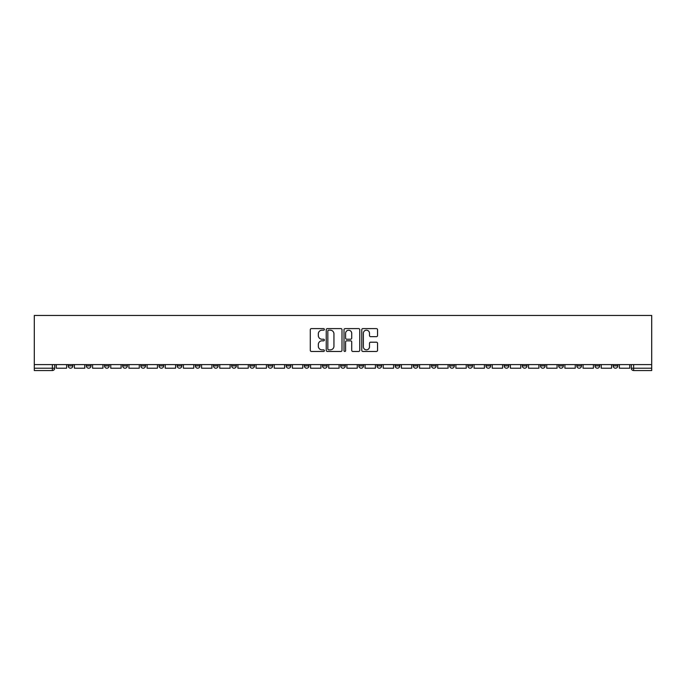 <?xml version="1.0" encoding="UTF-8"?>
<svg xmlns="http://www.w3.org/2000/svg" width="686" height="686" viewBox="0 0 686 686"><rect width="100%" height="100%" fill="white"/><g stroke="black" fill="none" stroke-linecap="round" stroke-linejoin="round"><path stroke-width="1.03" d="M324.367 329.4A0.797 0.797 0 0 0 323.569 328.603L311.427 328.603A1.14 1.14 0 0 0 310.278 329.743L310.278 350.314A1.14 1.14 0 0 0 311.427 351.464L323.569 351.464A0.797 0.797 0 0 0 324.367 350.657A0.797 0.797 0 0 0 323.569 349.86L322 349.86A3.662 3.662 0 0 1 318.338 346.207L318.338 344.492A3.662 3.662 0 0 1 322 340.831L323.569 340.831A0.797 0.797 0 0 0 324.367 340.033A0.797 0.797 0 0 0 323.569 339.227L322 339.227A3.662 3.662 0 0 1 318.338 335.574L318.338 333.859A3.662 3.662 0 0 1 322 330.198L323.569 330.198A0.797 0.797 0 0 0 324.367 329.4M576.823 364.6L576.823 365.878L581.479 365.878A2.332 2.332 0 0 1 579.155 368.211A2.332 2.332 0 0 1 576.823 365.878L576.823 364.6M558.661 365.878L558.661 364.6L558.661 365.878A2.332 2.332 0 0 0 560.985 368.211A2.332 2.332 0 0 1 558.661 365.878L563.317 365.878A2.332 2.332 0 0 1 560.985 368.211M522.329 364.6L522.329 365.878L526.985 365.878A2.332 2.332 0 0 1 524.653 368.211A2.332 2.332 0 0 1 522.329 365.878L522.329 364.6M504.159 365.878L504.159 364.6L504.159 365.878A2.332 2.332 0 0 0 506.491 368.211A2.332 2.332 0 0 1 504.159 365.878L508.823 365.878A2.332 2.332 0 0 1 506.491 368.211M485.997 365.878L485.997 364.6L485.997 365.878A2.332 2.332 0 0 0 488.329 368.211A2.332 2.332 0 0 1 485.997 365.878L490.653 365.878A2.332 2.332 0 0 1 488.329 368.211A2.332 2.332 0 0 0 490.653 365.878A2.332 2.332 0 0 1 488.329 368.211M431.503 365.878L431.503 364.6L431.503 365.878A2.332 2.332 0 0 0 433.826 368.211A2.332 2.332 0 0 1 431.503 365.878L436.159 365.878A2.332 2.332 0 0 1 433.826 368.211M413.332 364.6L413.332 365.878L417.988 365.878A2.332 2.332 0 0 1 415.665 368.211A2.332 2.332 0 0 1 413.332 365.878L413.332 364.6M395.17 364.6L395.17 365.878L399.827 365.878A2.332 2.332 0 0 1 397.494 368.211A2.332 2.332 0 0 1 395.17 365.878L395.17 364.6M377 364.6L377 365.878L381.656 365.878A2.332 2.332 0 0 1 379.332 368.211A2.332 2.332 0 0 1 377 365.878L377 364.6M358.838 365.878L358.838 364.6L358.838 365.878A2.332 2.332 0 0 0 361.162 368.211A2.332 2.332 0 0 1 358.838 365.878L363.494 365.878A2.332 2.332 0 0 1 361.162 368.211M322.506 364.6L322.506 365.878L327.162 365.878A2.332 2.332 0 0 1 324.838 368.211A2.332 2.332 0 0 1 322.506 365.878L322.506 364.6M304.344 365.878L304.344 364.6L304.344 365.878A2.332 2.332 0 0 0 306.668 368.211A2.332 2.332 0 0 1 304.344 365.878L309 365.878A2.332 2.332 0 0 1 306.668 368.211A2.332 2.332 0 0 0 309 365.878A2.332 2.332 0 0 1 306.668 368.211M195.347 364.6L195.347 365.878L200.003 365.878A2.332 2.332 0 0 1 197.671 368.211A2.332 2.332 0 0 1 195.347 365.878L195.347 364.6M177.177 364.6L177.177 365.878L181.841 365.878A2.332 2.332 0 0 1 179.509 368.211A2.332 2.332 0 0 1 177.177 365.878L177.177 364.6M159.015 364.6L159.015 365.878L163.671 365.878A2.332 2.332 0 0 1 161.347 368.211A2.332 2.332 0 0 1 159.015 365.878L159.015 364.6M122.683 364.6L122.683 365.878L127.339 365.878A2.332 2.332 0 0 1 125.015 368.211A2.332 2.332 0 0 1 122.683 365.878L122.683 364.6M104.521 364.6L104.521 365.878L109.177 365.878A2.332 2.332 0 0 1 106.844 368.211A2.332 2.332 0 0 1 104.521 365.878L104.521 364.6M376.408 336.655A1.14 1.14 0 0 0 377.549 335.514L377.549 329.743A1.14 1.14 0 0 0 376.408 328.603L362.92 328.603A1.14 1.14 0 0 0 361.771 329.743L361.771 350.314A1.14 1.14 0 0 0 362.92 351.464L376.408 351.464A1.14 1.14 0 0 0 377.549 350.314L377.549 343.343A1.14 1.14 0 0 0 376.408 342.203L370.629 342.203A1.14 1.14 0 0 0 369.488 343.343L369.488 346.799A3.061 3.061 0 0 1 366.435 349.86A3.061 3.061 0 0 1 363.374 346.799L363.374 333.259A3.061 3.061 0 0 1 366.435 330.198A3.061 3.061 0 0 1 369.488 333.259L369.488 335.514A1.14 1.14 0 0 0 370.629 336.655L376.408 336.655M651.7 364.6L34.3 364.6L34.3 315.457L651.7 315.457L651.7 370.543L633.65 370.543A2.332 2.332 0 0 1 631.326 368.211L651.7 368.211M341.997 329.743A1.14 1.14 0 0 0 340.856 328.603L327.368 328.603A1.14 1.14 0 0 0 326.227 329.743L326.227 350.314A1.14 1.14 0 0 0 327.368 351.464L340.856 351.464A1.14 1.14 0 0 0 341.997 350.314L341.997 329.743M345.144 328.603L358.632 328.603A1.14 1.14 0 0 1 359.773 329.743L359.773 350.314A1.14 1.14 0 0 1 358.632 351.464L352.861 351.464A1.14 1.14 0 0 1 351.712 350.314L351.712 341.971A1.14 1.14 0 0 0 350.572 340.831L346.747 340.831A1.14 1.14 0 0 0 345.598 341.971L345.598 350.657A0.797 0.797 0 0 1 344.801 351.464A0.797 0.797 0 0 1 344.003 350.657L344.003 329.743A1.14 1.14 0 0 1 345.144 328.603M631.326 364.6L631.326 368.211A2.332 2.332 0 0 0 633.65 370.543L633.65 364.6M54.674 364.6L54.674 368.211L54.674 364.6M52.35 370.543L34.3 370.543L34.3 368.211L54.674 368.211A2.332 2.332 0 0 1 52.35 370.543A2.332 2.332 0 0 0 54.674 368.211A2.332 2.332 0 0 1 52.35 370.543L52.35 364.6M34.3 364.6L34.3 368.211M617.812 364.6L617.812 365.878A2.332 2.332 0 0 1 615.488 368.211A2.332 2.332 0 0 1 613.155 365.878A2.332 2.332 0 0 0 615.488 368.211M613.155 364.6L613.155 365.878L617.812 365.878M599.65 364.6L599.65 365.878A2.332 2.332 0 0 1 597.317 368.211A2.332 2.332 0 0 1 594.994 365.878L599.65 365.878M594.994 364.6L594.994 365.878M581.479 364.6L581.479 365.878L581.479 364.6M563.317 364.6L563.317 365.878M545.156 364.6L545.156 365.878A2.332 2.332 0 0 1 542.823 368.211A2.332 2.332 0 0 1 540.491 365.878L545.156 365.878A2.332 2.332 0 0 1 542.823 368.211A2.332 2.332 0 0 0 545.156 365.878L545.156 364.6M540.491 364.6L540.491 365.878M526.985 364.6L526.985 365.878A2.332 2.332 0 0 1 524.653 368.211A2.332 2.332 0 0 0 526.985 365.878L526.985 364.6M508.823 364.6L508.823 365.878L508.823 364.6M490.653 364.6L490.653 365.878M472.491 364.6L472.491 365.878A2.332 2.332 0 0 1 470.159 368.211A2.332 2.332 0 0 1 467.835 365.878L472.491 365.878A2.332 2.332 0 0 1 470.159 368.211A2.332 2.332 0 0 0 472.491 365.878M467.835 364.6L467.835 365.878M454.321 364.6L454.321 365.878A2.332 2.332 0 0 1 451.997 368.211A2.332 2.332 0 0 1 449.664 365.878A2.332 2.332 0 0 0 451.997 368.211A2.332 2.332 0 0 0 454.321 365.878A2.332 2.332 0 0 1 451.997 368.211M449.664 364.6L449.664 365.878L454.321 365.878M436.159 364.6L436.159 365.878L436.159 364.6M417.988 364.6L417.988 365.878L417.988 364.6M399.827 364.6L399.827 365.878A2.332 2.332 0 0 1 397.494 368.211A2.332 2.332 0 0 0 399.827 365.878L399.827 364.6M381.656 364.6L381.656 365.878A2.332 2.332 0 0 1 379.332 368.211A2.332 2.332 0 0 0 381.656 365.878M363.494 364.6L363.494 365.878L363.494 364.6M345.332 364.6L345.332 365.878A2.332 2.332 0 0 1 343 368.211A2.332 2.332 0 0 1 340.668 365.878A2.332 2.332 0 0 0 343 368.211M340.668 364.6L340.668 365.878L345.332 365.878M327.162 364.6L327.162 365.878A2.332 2.332 0 0 1 324.838 368.211A2.332 2.332 0 0 0 327.162 365.878L327.162 364.6M309 364.6L309 365.878M290.83 364.6L290.83 365.878A2.332 2.332 0 0 1 288.506 368.211A2.332 2.332 0 0 1 286.173 365.878L290.83 365.878M286.173 364.6L286.173 365.878M272.668 364.6L272.668 365.878A2.332 2.332 0 0 1 270.335 368.211A2.332 2.332 0 0 1 268.012 365.878L272.668 365.878M268.012 364.6L268.012 365.878M254.497 364.6L254.497 365.878A2.332 2.332 0 0 1 252.174 368.211A2.332 2.332 0 0 1 249.841 365.878L254.497 365.878M249.841 364.6L249.841 365.878M236.336 364.6L236.336 365.878A2.332 2.332 0 0 1 234.003 368.211A2.332 2.332 0 0 1 231.679 365.878L236.336 365.878M231.679 364.6L231.679 365.878M218.165 364.6L218.165 365.878A2.332 2.332 0 0 1 215.841 368.211A2.332 2.332 0 0 1 213.509 365.878L218.165 365.878M213.509 364.6L213.509 365.878M200.003 364.6L200.003 365.878L200.003 364.6M181.841 364.6L181.841 365.878M163.671 364.6L163.671 365.878L163.671 364.6M145.509 364.6L145.509 365.878A2.332 2.332 0 0 1 143.177 368.211A2.332 2.332 0 0 1 140.844 365.878L145.509 365.878M140.844 364.6L140.844 365.878M127.339 364.6L127.339 365.878M109.177 364.6L109.177 365.878L109.177 364.6M91.006 364.6L91.006 365.878A2.332 2.332 0 0 1 88.683 368.211A2.332 2.332 0 0 1 86.35 365.878L91.006 365.878M86.35 364.6L86.35 365.878M68.188 364.6L68.188 365.878L72.845 365.878L72.845 364.6L72.845 365.878A2.332 2.332 0 0 1 70.512 368.211A2.332 2.332 0 0 1 68.188 365.878A2.332 2.332 0 0 0 70.512 368.211M328.628 330.198A0.797 0.797 0 0 0 327.831 331.004L327.831 349.063A0.797 0.797 0 0 0 328.628 349.86L330.283 349.86A3.662 3.662 0 0 0 333.945 346.207L333.945 333.859A3.662 3.662 0 0 0 330.283 330.198L328.628 330.198M351.712 333.319A3.061 3.061 0 0 0 348.66 330.258A3.061 3.061 0 0 0 345.598 333.319L345.598 338.087A1.14 1.14 0 0 0 346.747 339.227L350.572 339.227A1.14 1.14 0 0 0 351.712 338.087L351.712 333.319M66.611 364.6L66.611 368.211L56.252 368.211L56.252 364.6M84.781 364.6L84.781 368.211L74.414 368.211L74.414 364.6M102.943 364.6L102.943 368.211L92.584 368.211L92.584 364.6M121.113 364.6L121.113 368.211L110.746 368.211L110.746 364.6M139.275 364.6L139.275 368.211L128.917 368.211L128.917 364.6M157.446 364.6L157.446 368.211L147.078 368.211L147.078 364.6M175.607 364.6L175.607 368.211L165.24 368.211L165.24 364.6M193.778 364.6L193.778 368.211L183.411 368.211L183.411 364.6M211.94 364.6L211.94 368.211L201.573 368.211L201.573 364.6M230.102 364.6L230.102 368.211L219.743 368.211L219.743 364.6M248.272 364.6L248.272 368.211L237.905 368.211L237.905 364.6M266.434 364.6L266.434 368.211L256.075 368.211L256.075 364.6M284.604 364.6L284.604 368.211L274.237 368.211L274.237 364.6M302.766 364.6L302.766 368.211L292.408 368.211L292.408 364.6M320.937 364.6L320.937 368.211L310.569 368.211L310.569 364.6M339.098 364.6L339.098 368.211L328.731 368.211L328.731 364.6M357.269 364.6L357.269 368.211L346.902 368.211L346.902 364.6M375.431 364.6L375.431 368.211L365.063 368.211L365.063 364.6M393.593 364.6L393.593 368.211L383.234 368.211L383.234 364.6M411.763 364.6L411.763 368.211L401.396 368.211L401.396 364.6M429.925 364.6L429.925 368.211L419.566 368.211L419.566 364.6M448.095 364.6L448.095 368.211L437.728 368.211L437.728 364.6M466.257 364.6L466.257 368.211L455.898 368.211L455.898 364.6M484.427 364.6L484.427 368.211L474.06 368.211L474.06 364.6M502.589 364.6L502.589 368.211L492.222 368.211L492.222 364.6M520.76 364.6L520.76 368.211L510.393 368.211L510.393 364.6M538.922 364.6L538.922 368.211L528.554 368.211L528.554 364.6M557.083 364.6L557.083 368.211L546.725 368.211L546.725 364.6M575.254 364.6L575.254 368.211L564.887 368.211L564.887 364.6M593.416 364.6L593.416 368.211L583.057 368.211L583.057 364.6M611.586 364.6L611.586 368.211L601.219 368.211L601.219 364.6M629.748 364.6L629.748 368.211L619.389 368.211L619.389 364.6"/></g></svg>
